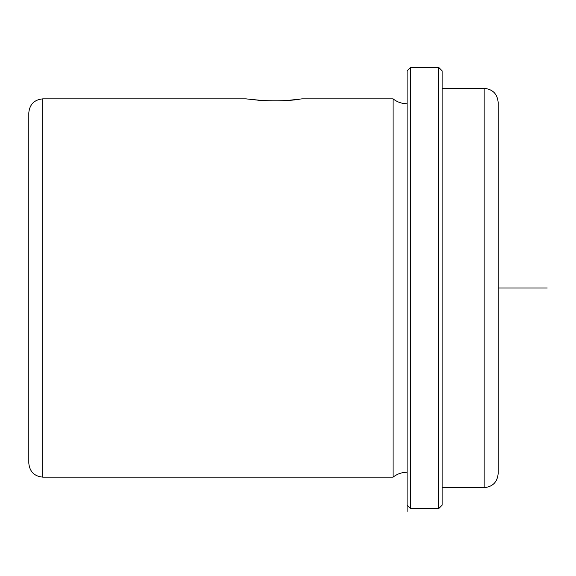 <?xml version="1.0" encoding="UTF-8"?>
<svg xmlns="http://www.w3.org/2000/svg" width="576" height="576" viewBox="0 0 576 576"><rect width="100%" height="100%" fill="white"/><g stroke="black" fill="none" stroke-linecap="round" stroke-linejoin="round"><path stroke-width="0.86" d="M407.095 472.241C401.868 472.291 397.195 473.926 393.084 477.144L393.084 98.856L302.011 98.856L287.424 100.462L299.736 99.18C290.65 100.757 277.589 101.189 260.554 100.462L245.966 98.856L264.01 100.678M273.989 100.944L283.982 100.678M498.161 214.114L498.161 133.884M28.8 204.034L28.8 112.867C29.628 104.357 34.301 99.684 42.811 98.856L42.811 477.144C34.301 476.316 29.628 471.643 28.8 463.133L28.8 204.034M407.095 505.166L407.095 70.834L410.594 67.327L410.594 508.673L407.095 505.166L407.095 511.488L407.095 70.834M438.617 67.327L442.116 70.834L442.116 505.166L438.617 508.673L438.617 67.327L410.594 67.327M484.15 88.344L484.15 487.656C492.66 486.821 497.333 482.155 498.161 473.645L498.161 102.355C497.333 93.845 492.66 89.179 484.15 88.344L442.116 88.344M498.161 288L547.2 288M393.084 477.144L42.811 477.144M438.617 508.673L410.594 508.673M484.15 487.656L442.116 487.656M407.095 103.759C401.868 103.709 397.195 102.074 393.084 98.856M245.966 98.856L42.811 98.856"/></g></svg>
